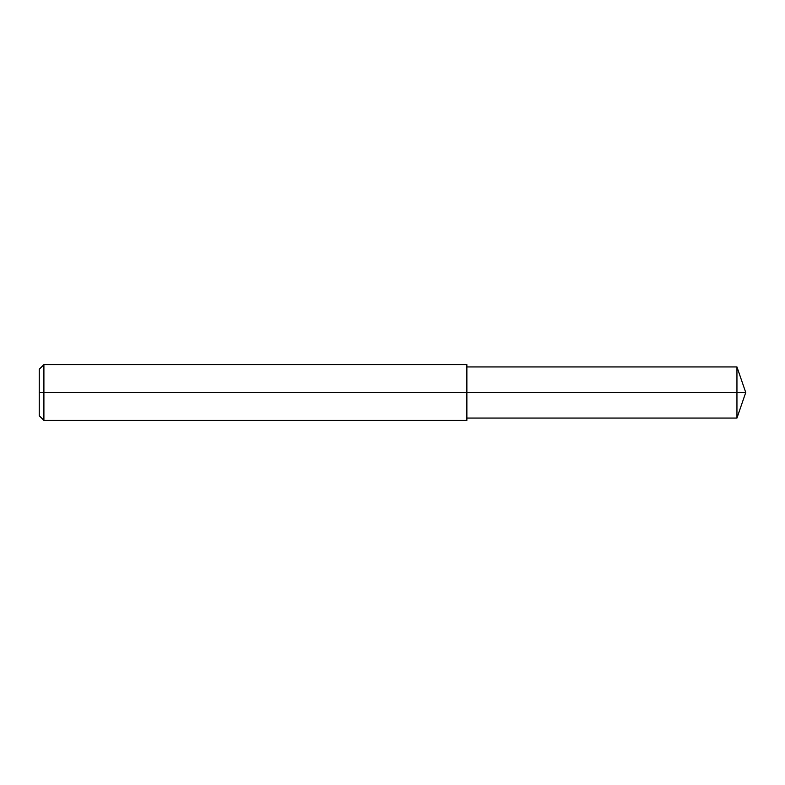 <?xml version="1.0" encoding="UTF-8"?>
<svg xmlns="http://www.w3.org/2000/svg" width="785" height="785" viewBox="0 0 785 785"><rect width="100%" height="100%" fill="white"/><g stroke="black" fill="none" stroke-linecap="round" stroke-linejoin="round"><path stroke-width="1.18" d="M43.901 420.387L39.25 415.736L39.25 369.264L43.901 364.613L43.901 420.387L466.869 420.387L466.869 392.5L736.948 392.5L736.948 418.062L745.75 392.5L736.948 392.5L736.948 366.938L745.75 392.5M43.901 364.613L466.869 364.613L466.869 392.5L39.25 392.5M466.869 418.062L736.948 418.062M466.869 366.938L736.948 366.938"/></g></svg>
